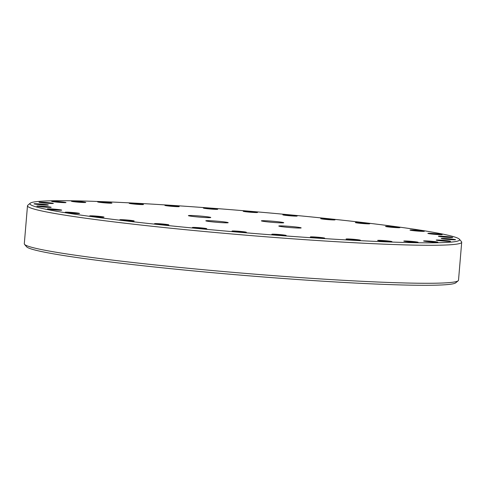<?xml version="1.0" encoding="UTF-8"?>
<svg xmlns="http://www.w3.org/2000/svg" width="486" height="486" viewBox="0 0 486 486"><rect width="100%" height="100%" fill="white"/><g stroke="black" fill="none" stroke-linecap="round" stroke-linejoin="round"><path stroke-width="0.73" d="M30.241 203.197L27.817 205.238A217.868 11.02 4.8 0 0 27.489 205.766L24.3 243.772A217.868 11.02 4.8 0 0 24.531 244.349A217.868 11.02 4.8 0 0 187.201 268.169A217.868 11.02 4.8 0 0 426.368 283.283A217.868 11.02 4.8 0 0 458.183 280.762A217.868 11.02 4.8 0 0 458.511 280.234L461.7 242.228A217.868 11.02 4.8 0 0 461.469 241.651L459.422 239.234A215.62 10.911 4.8 0 0 298.428 215.656A215.62 10.911 4.8 0 0 61.728 200.7A215.62 10.911 4.8 0 0 30.241 203.197A215.62 10.911 4.8 0 0 180.664 226.84A215.62 10.911 4.8 0 0 427.838 242.83A215.62 10.911 4.8 0 0 459.422 239.234M27.489 205.766A217.868 11.02 4.8 0 0 185.081 229.653A217.868 11.02 4.8 0 0 429.557 245.284A217.868 11.02 4.8 0 0 461.7 242.228M24.531 244.349L26.578 246.767A215.62 10.911 4.8 0 0 187.572 270.344A215.62 10.911 4.8 0 0 424.272 285.3A215.62 10.911 4.8 0 0 455.759 282.803L458.183 280.762M242.933 231.67A7.187 0.364 -175.2 0 1 246.347 232.272A7.187 0.364 -175.2 0 1 242.666 232.278A7.187 0.364 -175.2 0 1 235.431 231.664A7.187 0.364 -175.2 0 1 232.022 231.069A7.187 0.364 -175.2 0 1 235.698 231.057A7.187 0.364 -175.2 0 1 242.933 231.67M190.05 215.468A11.233 0.571 4.8 0 0 188.392 215.626A11.233 0.571 4.8 0 0 196.514 216.853A11.233 0.571 4.8 0 0 209.12 217.661A11.233 0.571 4.8 0 0 210.778 217.503A11.233 0.571 4.8 0 0 202.65 216.27A11.233 0.571 4.8 0 0 190.05 215.468M278.423 221.792A11.233 0.571 4.8 0 0 267.124 220.832A11.233 0.571 4.8 0 0 261.371 220.851A11.233 0.571 4.8 0 0 266.705 221.786A11.233 0.571 4.8 0 0 278.004 222.74A11.233 0.571 4.8 0 0 283.751 222.728A11.233 0.571 4.8 0 0 278.423 221.792M299.516 228.062A11.233 0.571 4.8 0 0 301.174 227.904A11.233 0.571 4.8 0 0 293.052 226.676A11.233 0.571 4.8 0 0 280.446 225.869A11.233 0.571 4.8 0 0 278.788 226.026A11.233 0.571 4.8 0 0 286.916 227.26A11.233 0.571 4.8 0 0 299.516 228.062M211.143 221.738A11.233 0.571 4.8 0 0 222.442 222.697A11.233 0.571 4.8 0 0 228.195 222.679A11.233 0.571 4.8 0 0 222.861 221.744A11.233 0.571 4.8 0 0 211.562 220.784A11.233 0.571 4.8 0 0 205.815 220.802A11.233 0.571 4.8 0 0 211.143 221.738M282.761 234.866A7.187 0.364 -175.2 0 1 286.175 235.461A7.187 0.364 -175.2 0 1 282.494 235.473A7.187 0.364 -175.2 0 1 275.258 234.86A7.187 0.364 -175.2 0 1 271.85 234.258A7.187 0.364 -175.2 0 1 275.532 234.252A7.187 0.364 -175.2 0 1 282.761 234.866M321.276 237.551A7.187 0.364 -175.2 0 1 324.684 238.152A7.187 0.364 -175.2 0 1 321.003 238.158A7.187 0.364 -175.2 0 1 313.774 237.545A7.187 0.364 -175.2 0 1 310.36 236.949A7.187 0.364 -175.2 0 1 314.041 236.937A7.187 0.364 -175.2 0 1 321.276 237.551M356.991 239.634A7.187 0.364 -175.2 0 1 360.405 240.236A7.187 0.364 -175.2 0 1 356.724 240.242A7.187 0.364 -175.2 0 1 349.489 239.628A7.187 0.364 -175.2 0 1 346.081 239.033A7.187 0.364 -175.2 0 1 349.756 239.021A7.187 0.364 -175.2 0 1 356.991 239.634M388.539 241.032A7.187 0.364 -175.2 0 1 391.953 241.627A7.187 0.364 -175.2 0 1 388.271 241.639A7.187 0.364 -175.2 0 1 381.042 241.026A7.187 0.364 -175.2 0 1 377.628 240.424A7.187 0.364 -175.2 0 1 381.31 240.418A7.187 0.364 -175.2 0 1 388.539 241.032M414.71 241.688A7.187 0.364 -175.2 0 1 418.124 242.283A7.187 0.364 -175.2 0 1 414.443 242.295A7.187 0.364 -175.2 0 1 407.207 241.682A7.187 0.364 -175.2 0 1 403.799 241.08A7.187 0.364 -175.2 0 1 407.475 241.074A7.187 0.364 -175.2 0 1 414.71 241.688M434.49 241.578A7.187 0.364 -175.2 0 1 437.904 242.174A7.187 0.364 -175.2 0 1 434.223 242.186A7.187 0.364 -175.2 0 1 426.994 241.572A7.187 0.364 -175.2 0 1 423.579 240.971A7.187 0.364 -175.2 0 1 427.261 240.965A7.187 0.364 -175.2 0 1 434.49 241.578M447.126 240.704A7.187 0.364 -175.2 0 1 450.54 241.305A7.187 0.364 -175.2 0 1 446.859 241.311A7.187 0.364 -175.2 0 1 439.63 240.698A7.187 0.364 -175.2 0 1 436.215 240.102A7.187 0.364 -175.2 0 1 439.897 240.09A7.187 0.364 -175.2 0 1 447.126 240.704M452.132 239.106A7.187 0.364 -175.2 0 1 455.546 239.701A7.187 0.364 -175.2 0 1 451.865 239.713A7.187 0.364 -175.2 0 1 444.635 239.1A7.187 0.364 -175.2 0 1 441.221 238.498A7.187 0.364 -175.2 0 1 444.903 238.492A7.187 0.364 -175.2 0 1 452.132 239.106M449.313 236.84A7.187 0.364 -175.2 0 1 452.727 237.441A7.187 0.364 -175.2 0 1 449.046 237.447A7.187 0.364 -175.2 0 1 441.817 236.834A7.187 0.364 -175.2 0 1 438.402 236.239A7.187 0.364 -175.2 0 1 442.084 236.226A7.187 0.364 -175.2 0 1 449.313 236.84M438.779 233.997A7.187 0.364 -175.2 0 1 442.193 234.592A7.187 0.364 -175.2 0 1 438.512 234.604A7.187 0.364 -175.2 0 1 431.276 233.991A7.187 0.364 -175.2 0 1 427.868 233.389A7.187 0.364 -175.2 0 1 431.544 233.383A7.187 0.364 -175.2 0 1 438.779 233.997M420.931 230.68A7.187 0.364 -175.2 0 1 424.345 231.281A7.187 0.364 -175.2 0 1 420.663 231.287A7.187 0.364 -175.2 0 1 413.434 230.674A7.187 0.364 -175.2 0 1 410.02 230.078A7.187 0.364 -175.2 0 1 413.701 230.066A7.187 0.364 -175.2 0 1 420.931 230.68M396.461 227.023A7.187 0.364 -175.2 0 1 399.875 227.624A7.187 0.364 -175.2 0 1 396.193 227.63A7.187 0.364 -175.2 0 1 388.958 227.017A7.187 0.364 -175.2 0 1 385.55 226.421A7.187 0.364 -175.2 0 1 389.225 226.409A7.187 0.364 -175.2 0 1 396.461 227.023M366.304 223.165A7.187 0.364 -175.2 0 1 369.718 223.76A7.187 0.364 -175.2 0 1 366.037 223.773A7.187 0.364 -175.2 0 1 358.802 223.159A7.187 0.364 -175.2 0 1 355.394 222.558A7.187 0.364 -175.2 0 1 359.069 222.552A7.187 0.364 -175.2 0 1 366.304 223.165M331.622 219.253A7.187 0.364 -175.2 0 1 335.036 219.848A7.187 0.364 -175.2 0 1 331.355 219.86A7.187 0.364 -175.2 0 1 324.119 219.247A7.187 0.364 -175.2 0 1 320.711 218.645A7.187 0.364 -175.2 0 1 324.387 218.639A7.187 0.364 -175.2 0 1 331.622 219.253M293.744 215.438A7.187 0.364 -175.2 0 1 297.159 216.033A7.187 0.364 -175.2 0 1 293.477 216.045A7.187 0.364 -175.2 0 1 286.248 215.432A7.187 0.364 -175.2 0 1 282.834 214.83A7.187 0.364 -175.2 0 1 286.515 214.824A7.187 0.364 -175.2 0 1 293.744 215.438M244.282 211.161A7.187 0.364 -175.2 0 1 252.349 211.671A7.187 0.364 -175.2 0 1 257.544 212.461A7.187 0.364 -175.2 0 1 256.487 212.564A7.187 0.364 -175.2 0 1 248.419 212.048A7.187 0.364 -175.2 0 1 243.219 211.258A7.187 0.364 -175.2 0 1 244.282 211.161M204.454 207.965A7.187 0.364 -175.2 0 1 212.522 208.482A7.187 0.364 -175.2 0 1 217.716 209.272A7.187 0.364 -175.2 0 1 216.659 209.369A7.187 0.364 -175.2 0 1 208.591 208.852A7.187 0.364 -175.2 0 1 203.391 208.069A7.187 0.364 -175.2 0 1 204.454 207.965M165.939 205.274A7.187 0.364 -175.2 0 1 174.006 205.791A7.187 0.364 -175.2 0 1 179.206 206.58A7.187 0.364 -175.2 0 1 178.143 206.684A7.187 0.364 -175.2 0 1 170.082 206.167A7.187 0.364 -175.2 0 1 164.882 205.378A7.187 0.364 -175.2 0 1 165.939 205.274M130.224 203.197A7.187 0.364 -175.2 0 1 138.291 203.713A7.187 0.364 -175.2 0 1 143.485 204.497A7.187 0.364 -175.2 0 1 142.428 204.6A7.187 0.364 -175.2 0 1 134.361 204.084A7.187 0.364 -175.2 0 1 129.161 203.294A7.187 0.364 -175.2 0 1 130.224 203.197M98.676 201.799A7.187 0.364 -175.2 0 1 106.738 202.316A7.187 0.364 -175.2 0 1 111.938 203.105A7.187 0.364 -175.2 0 1 110.881 203.203A7.187 0.364 -175.2 0 1 102.813 202.686A7.187 0.364 -175.2 0 1 97.613 201.903A7.187 0.364 -175.2 0 1 98.676 201.799M72.505 201.143A7.187 0.364 -175.2 0 1 80.573 201.66A7.187 0.364 -175.2 0 1 85.767 202.449A7.187 0.364 -175.2 0 1 84.71 202.547A7.187 0.364 -175.2 0 1 76.642 202.03A7.187 0.364 -175.2 0 1 71.442 201.247A7.187 0.364 -175.2 0 1 72.505 201.143M52.725 201.253A7.187 0.364 -175.2 0 1 60.786 201.769A7.187 0.364 -175.2 0 1 65.987 202.559A7.187 0.364 -175.2 0 1 64.924 202.656A7.187 0.364 -175.2 0 1 56.862 202.14A7.187 0.364 -175.2 0 1 51.662 201.356A7.187 0.364 -175.2 0 1 52.725 201.253M40.083 202.127A7.187 0.364 -175.2 0 1 48.15 202.644A7.187 0.364 -175.2 0 1 53.351 203.427A7.187 0.364 -175.2 0 1 52.288 203.531A7.187 0.364 -175.2 0 1 44.226 203.014A7.187 0.364 -175.2 0 1 39.026 202.225A7.187 0.364 -175.2 0 1 40.083 202.127M44.931 204.43A7.187 0.364 -175.2 0 1 48.345 205.025A7.187 0.364 -175.2 0 1 44.663 205.037A7.187 0.364 -175.2 0 1 37.434 204.424A7.187 0.364 -175.2 0 1 34.02 203.822A7.187 0.364 -175.2 0 1 37.701 203.816A7.187 0.364 -175.2 0 1 44.931 204.43M37.902 205.991A7.187 0.364 -175.2 0 1 45.963 206.507A7.187 0.364 -175.2 0 1 51.164 207.291A7.187 0.364 -175.2 0 1 50.107 207.394A7.187 0.364 -175.2 0 1 42.039 206.878A7.187 0.364 -175.2 0 1 36.839 206.088A7.187 0.364 -175.2 0 1 37.902 205.991M48.436 208.834A7.187 0.364 -175.2 0 1 56.504 209.351A7.187 0.364 -175.2 0 1 61.698 210.14A7.187 0.364 -175.2 0 1 60.641 210.238A7.187 0.364 -175.2 0 1 52.573 209.721A7.187 0.364 -175.2 0 1 47.373 208.937A7.187 0.364 -175.2 0 1 48.436 208.834M66.284 212.151A7.187 0.364 -175.2 0 1 74.346 212.661A7.187 0.364 -175.2 0 1 79.546 213.451A7.187 0.364 -175.2 0 1 78.489 213.554A7.187 0.364 -175.2 0 1 70.421 213.038A7.187 0.364 -175.2 0 1 65.221 212.248A7.187 0.364 -175.2 0 1 66.284 212.151M90.754 215.808A7.187 0.364 -175.2 0 1 98.822 216.319A7.187 0.364 -175.2 0 1 104.016 217.108A7.187 0.364 -175.2 0 1 102.959 217.212A7.187 0.364 -175.2 0 1 94.891 216.695A7.187 0.364 -175.2 0 1 89.691 215.905A7.187 0.364 -175.2 0 1 90.754 215.808M120.911 219.666A7.187 0.364 -175.2 0 1 128.978 220.182A7.187 0.364 -175.2 0 1 134.172 220.966A7.187 0.364 -175.2 0 1 133.115 221.069A7.187 0.364 -175.2 0 1 125.048 220.553A7.187 0.364 -175.2 0 1 119.848 219.763A7.187 0.364 -175.2 0 1 120.911 219.666M165.447 224.283A7.187 0.364 -175.2 0 1 168.855 224.878A7.187 0.364 -175.2 0 1 165.179 224.89A7.187 0.364 -175.2 0 1 157.944 224.277A7.187 0.364 -175.2 0 1 154.53 223.675A7.187 0.364 -175.2 0 1 158.211 223.669A7.187 0.364 -175.2 0 1 165.447 224.283M203.318 228.098A7.187 0.364 -175.2 0 1 206.732 228.699A7.187 0.364 -175.2 0 1 203.051 228.706A7.187 0.364 -175.2 0 1 195.822 228.092A7.187 0.364 -175.2 0 1 192.407 227.497A7.187 0.364 -175.2 0 1 196.089 227.484A7.187 0.364 -175.2 0 1 203.318 228.098"/></g></svg>
